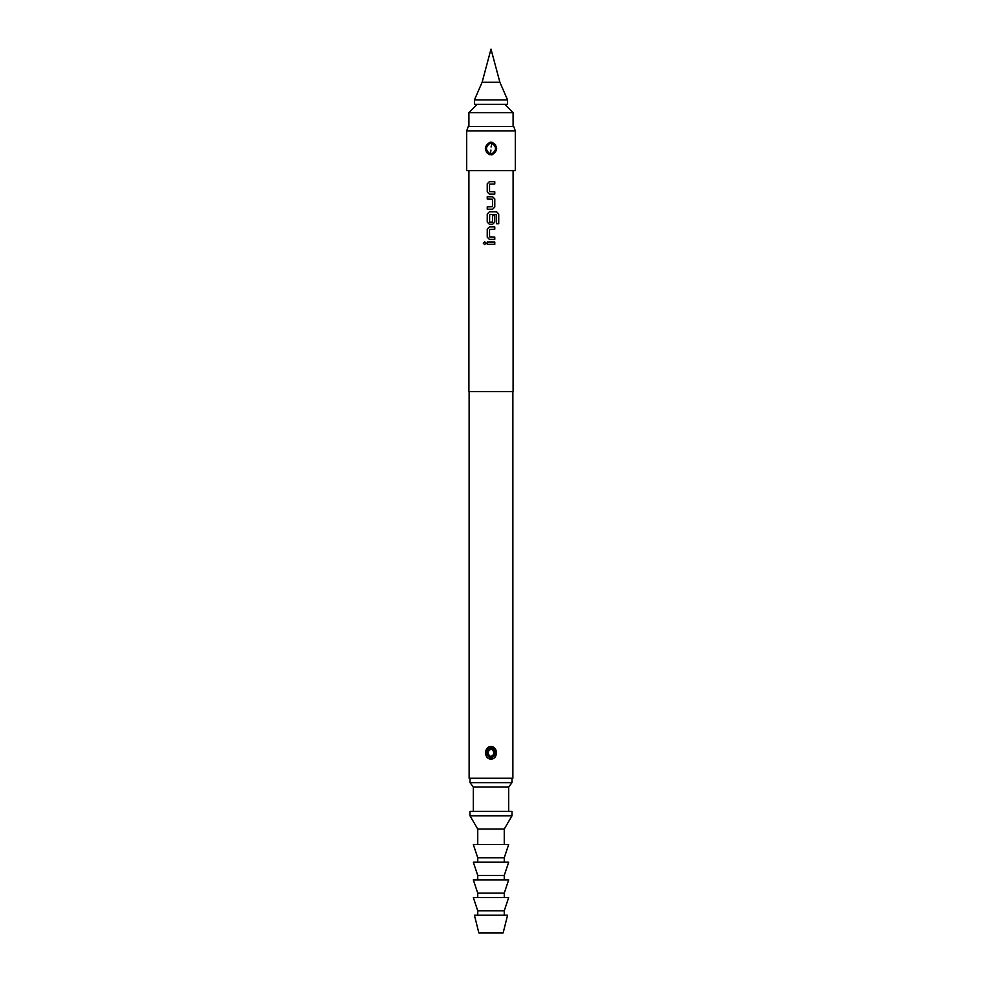 <?xml version="1.0" encoding="UTF-8"?>
<svg xmlns="http://www.w3.org/2000/svg" width="982" height="982" viewBox="0 0 982 982"><rect width="100%" height="100%" fill="white"/><g stroke="black" fill="none" stroke-linecap="round" stroke-linejoin="round"><path stroke-width="1.47" d="M484.654 241.707L483.34 243.155L484.666 244.592M486.016 243.155L484.629 241.707L483.267 243.155L484.629 244.592L486.016 243.155M468.905 170.623L468.905 391.572L513.095 391.572L513.095 170.623M487.244 244.309L494.781 244.309L494.781 241.989L487.244 241.989L487.244 244.309L487.281 241.989M489.392 239.363L494.781 239.363L494.781 237.043L489.552 236.883L489.552 229.383L494.781 229.236L494.781 226.916L489.392 226.916L487.244 229.076L487.244 237.19L489.392 239.363L487.244 237.19L487.244 229.076L489.404 226.916M489.392 224.277L492.633 224.277L494.781 222.116L494.781 215.463L492.485 215.463L492.485 222.055L489.552 222.055L489.699 214.407L496.524 214.555L496.524 223.736L498.733 223.736L498.733 213.99L496.671 211.83L489.392 211.83L487.244 213.99L487.244 222.116L489.392 224.277L487.244 222.116L487.244 213.99L489.404 211.83M487.244 209.203L492.633 209.203L494.781 207.03L494.781 198.916L492.633 196.756L487.244 196.756L487.244 199.076L492.485 199.223L492.485 206.723L487.244 206.883L487.244 209.203L487.281 206.883M489.392 194.117L494.781 194.117L494.781 191.797L489.552 191.65L489.552 184.15L494.781 183.99L494.781 181.67L489.392 181.67L487.244 183.83L487.244 191.956L489.392 194.117L487.244 191.956L487.244 183.83L489.404 181.67M491 170.623L515.305 170.623L515.305 130.851L466.695 130.851L466.695 170.623L491 170.623M495.529 144.649L492.24 142.353C498.107 146.465 498.107 150.577 492.24 154.702L491 154.849L492.24 154.702L496.683 148.528M491 142.206L492.24 142.353L491.97 143.323L490.03 143.323L489.76 142.353L491 142.206M466.695 130.851L468.304 126.433L513.696 126.433L515.305 130.851M486.483 152.431L489.76 154.702C483.893 150.59 483.893 146.478 489.76 142.353M469.126 391.572L469.126 778.235L512.874 778.235L512.874 391.572M491 746.516L491.135 746.516C498.255 746.762 498.132 759.098 491 759.135L490.853 759.135C483.733 758.877 483.88 746.541 491 746.516M491.11 747.4C485.341 750.567 485.108 754.164 490.448 758.202L490.877 758.239C496.671 755.084 496.892 751.488 491.552 747.449L491.135 746.516M490.644 756.668C487.023 753.599 487.256 751.046 491.356 748.984C494.977 752.052 494.744 754.618 490.644 756.668L490.448 758.202M473.324 811.378L473.324 787.073L470.01 782.654L511.99 782.654L511.99 778.235M473.324 787.073L508.676 787.073L511.99 782.654M468.905 126.433L468.905 112.623L513.095 112.623L513.095 126.433M507.571 104.338L474.429 104.338L474.429 99.919L507.571 99.919L507.571 104.338M482.125 82.243L491 49.1L499.875 82.243L482.125 82.243L474.429 99.919M491 811.378L511.99 811.378L511.99 815.797L470.01 815.797L470.01 811.378L491 811.378M477.743 844.52L477.743 829.053L504.257 829.053L511.99 815.797M491 844.52L508.676 844.52L504.257 857.777L477.743 857.777L473.324 844.52L491 844.52M491 862.196L508.676 862.196L504.257 875.453L477.743 875.453L473.324 862.196L491 862.196M491 879.872L508.676 879.872L504.257 893.129L477.743 893.129L473.324 879.872L491 879.872M491 897.548L508.676 897.548L504.257 910.805L477.743 910.805L473.324 897.548L491 897.548M491 915.224L507.571 915.224L503.152 932.9L478.848 932.9L474.429 915.224L491 915.224M491.54 143.249L490.03 143.323C485.341 146.797 485.341 150.271 490.03 153.732L491.97 153.732C496.659 150.258 496.659 146.784 491.97 143.323L491.061 147.03M489.76 154.702L490.03 153.732L491.97 153.732L492.24 154.702M494.744 244.309L494.744 241.989M494.744 239.363L494.744 237.043M494.744 229.236L494.744 226.916M498.66 223.736L498.733 213.99M498.66 213.99L496.622 211.83M492.62 224.277L494.744 222.116L494.744 215.463M492.62 209.203L494.781 207.03M494.744 207.03L494.781 198.916M494.744 198.916L492.62 196.756M487.281 196.756L487.281 199.076M494.744 194.117L494.744 191.797M494.744 183.99L494.744 181.67M490.877 758.239L490.853 759.135M491.356 748.984L491.552 747.449M490.939 150.025L490.46 153.806M508.676 811.378L508.676 787.073M504.809 104.338L513.095 112.623M477.191 104.338L468.905 112.623M499.875 82.243L507.571 99.919M470.01 782.654L470.01 778.235M504.257 844.52L504.257 829.053M477.743 829.053L470.01 815.797M504.257 862.196L504.257 857.777M477.743 862.196L477.743 857.777M504.257 879.872L504.257 875.453M477.743 879.872L477.743 875.453M504.257 897.548L504.257 893.129M477.743 897.548L477.743 893.129M504.257 915.224L504.257 910.805M477.743 915.224L477.743 910.805"/></g></svg>
